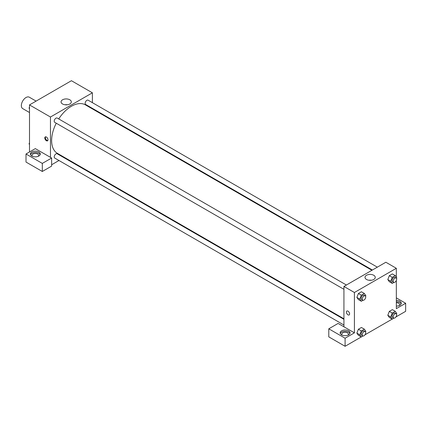 <?xml version="1.0" encoding="UTF-8"?>
<svg xmlns="http://www.w3.org/2000/svg" width="427" height="427" viewBox="0 0 427 427"><rect width="100%" height="100%" fill="white"/><g stroke="black" fill="none" stroke-linecap="round" stroke-linejoin="round"><path stroke-width="0.64" d="M36.087 101.114L29.303 97.196A6.586 3.806 120 0 0 24.227 98.957A6.586 3.806 120 0 0 21.35 105.586A6.586 3.806 120 0 0 22.716 108.602L29.5 112.525M29.5 151.98L29.5 104.914L71.426 80.714L92.387 92.814L92.387 102.656M92.387 108.362L92.387 108.896M69.809 99.795A5.129 2.962 180 0 1 71.314 101.893A5.129 2.962 180 0 1 66.185 104.85A5.129 2.962 180 0 1 61.056 101.893A5.129 2.962 180 0 1 64.221 99.155A5.129 2.962 180 0 1 69.809 99.795M50.466 157.36L35.324 148.617L26.01 153.998L42.31 163.413L51.63 158.033L50.466 157.36L50.466 117.019L29.5 104.914M50.466 117.019L92.387 92.814M67.429 104.764A5.129 2.962 0 0 0 64.941 104.764M46.388 140.718A2.263 1.308 60 0 1 44.91 138.722A2.263 1.308 60 0 1 45.257 136.907A2.263 1.308 60 0 1 47.52 138.215A2.263 1.308 60 0 1 47.52 140.83A2.263 1.308 60 0 1 46.388 140.718M45.588 136.805A2.263 1.308 -120 0 0 46.975 140.382A2.263 1.308 -120 0 0 47.776 140.595M31.833 151.98A4.943 2.85 180 0 1 37.213 151.361A4.943 2.85 180 0 1 40.266 153.998A4.943 2.85 180 0 1 35.324 156.848A4.943 2.85 180 0 1 30.386 153.998A4.943 2.85 180 0 1 31.833 151.98M40.127 154.67A4.943 2.85 0 0 0 36.658 152.594A4.943 2.85 0 0 0 31.833 153.325A4.943 2.85 0 0 0 30.525 154.67M32.532 156.351A3.293 1.9 180 0 1 32.03 155.343A3.293 1.9 180 0 1 34.064 153.587A3.293 1.9 180 0 1 37.656 153.998A3.293 1.9 180 0 1 38.617 155.343A3.293 1.9 180 0 1 38.115 156.351M26.01 153.998L26.01 162.068L42.31 171.478L51.63 166.098L51.63 158.033M42.31 163.413L42.31 171.478M64.392 157.387L63.927 157.654M58.985 160.509L51.63 164.758M343.927 319.311L57.197 153.768A2.471 1.425 120 0 0 55.291 154.43A2.471 1.425 120 0 0 54.213 156.917A2.471 1.425 120 0 0 54.725 158.049L343.927 325.016M377.329 267.163L88.127 100.196A2.471 1.425 120 0 0 86.222 100.857A2.471 1.425 120 0 0 85.144 103.345A2.471 1.425 120 0 0 85.656 104.476L372.387 270.019M346.398 285.022L57.197 118.055A2.471 1.425 120 0 0 55.291 118.717A2.471 1.425 120 0 0 54.213 121.199A2.471 1.425 120 0 0 54.725 122.33L343.927 289.303M56.247 123.211A27.995 16.162 120 0 0 51.63 140.552A27.995 16.162 120 0 0 57.426 153.368L343.927 318.777M371.928 270.286L85.427 104.877A27.995 16.162 120 0 0 58.718 118.93M343.927 326.788L338.104 323.431L328.79 328.806L345.096 338.221L354.41 332.841L343.927 326.788L343.927 286.448L385.853 262.242L396.336 268.295L396.336 277.123M328.79 328.806L328.79 336.876L345.096 346.286L361.269 336.951M365 334.795L392.199 319.092M395.93 316.941L405.65 311.326L405.65 303.261L396.336 308.636L396.336 280.523M396.336 302.7A3.293 1.9 180 0 1 398.663 303.261A3.293 1.9 180 0 1 399.629 304.6A3.293 1.9 180 0 1 399.128 305.609M401.134 303.928A4.943 2.85 0 0 0 396.336 301.75M396.336 300.405A4.943 2.85 180 0 1 401.273 303.261A4.943 2.85 180 0 1 396.336 306.111M342.299 335.195A3.293 1.9 180 0 1 341.797 334.186A3.293 1.9 180 0 1 345.096 332.286A3.293 1.9 180 0 1 348.389 334.186A3.293 1.9 180 0 1 347.888 335.195M349.894 333.514A4.943 2.85 0 0 0 346.43 331.437A4.943 2.85 0 0 0 341.6 332.169A4.943 2.85 0 0 0 340.292 333.514M341.6 330.824A4.943 2.85 180 0 1 346.986 330.204A4.943 2.85 180 0 1 350.033 332.841A4.943 2.85 180 0 1 345.096 335.691A4.943 2.85 180 0 1 340.154 332.841A4.943 2.85 180 0 1 341.6 330.824M345.096 338.221L345.096 346.286M396.336 297.881L405.65 303.261M393.945 318.126L392.237 319.113L390.721 316.957L392.237 313.06L389.323 311.379L392.349 309.634L389.323 311.379L387.812 315.281L389.323 317.432L387.807 315.281M393.945 282.407L392.237 283.395L389.323 281.713L387.807 279.568M392.237 283.395L390.721 281.244L392.237 277.347L389.323 275.666L392.349 273.915L389.323 275.666L387.812 279.562L389.323 281.713M363.019 300.266L361.306 301.254L358.392 299.573L356.876 297.427M361.306 301.254L359.79 299.103L361.306 295.201L358.392 293.52L361.418 291.774L358.392 293.52L356.881 297.422L358.392 299.573M363.019 335.98L361.306 336.967L359.79 334.816L361.306 330.92L358.392 329.238L361.418 327.488L358.392 329.238L356.881 333.135L358.392 335.286L356.876 333.14M354.41 332.841L354.41 292.5L396.336 268.295M373.758 275.282A5.129 2.962 180 0 1 375.258 277.374A5.129 2.962 180 0 1 370.129 280.331A5.129 2.962 180 0 1 365.005 277.374A5.129 2.962 180 0 1 368.17 274.636A5.129 2.962 180 0 1 373.758 275.282M354.41 292.5L343.927 286.448M371.373 280.245A5.129 2.962 0 0 0 368.891 280.245M346.873 311.043A2.263 1.308 -120 0 0 346.527 312.858A2.263 1.308 -120 0 0 348.005 314.854A2.263 1.308 60 0 1 346.527 312.863A2.263 1.308 60 0 1 346.873 311.048A2.263 1.308 60 0 1 349.137 312.356A2.263 1.308 60 0 1 349.137 314.966A2.263 1.308 60 0 1 348.005 314.854A2.263 1.308 -120 0 0 349.137 314.966M361.306 295.201L364.332 293.456L365.843 295.607L365.581 296.29M365.218 295.89L364.055 295.217A2.471 1.425 120 0 0 362.149 295.879A2.471 1.425 120 0 0 361.071 298.361A2.471 1.425 120 0 0 361.584 299.492L362.747 300.165A2.471 1.425 120 0 0 365.218 298.74A2.471 1.425 120 0 0 365.218 295.89A2.471 1.425 120 0 0 363.313 296.551A2.471 1.425 120 0 0 362.235 299.033A2.471 1.425 120 0 0 362.747 300.165M359.79 299.103L356.881 297.422M364.332 293.456L361.418 291.774M392.237 277.347L395.263 275.596L396.774 277.753L396.512 278.431M396.149 278.03L394.986 277.358A2.471 1.425 120 0 0 393.08 278.02A2.471 1.425 120 0 0 392.002 280.507A2.471 1.425 120 0 0 392.514 281.639L393.678 282.311A2.471 1.425 120 0 0 396.149 280.881A2.471 1.425 120 0 0 396.149 278.03A2.471 1.425 120 0 0 394.244 278.692A2.471 1.425 120 0 0 393.166 281.179A2.471 1.425 120 0 0 393.678 282.311M390.721 281.244L387.812 279.562M395.263 275.596L392.349 273.915M361.306 330.92L364.332 329.169L365.843 331.325L365.581 332.003M365.218 331.603L364.055 330.93A2.471 1.425 120 0 0 362.149 331.592A2.471 1.425 120 0 0 361.071 334.079A2.471 1.425 120 0 0 361.584 335.211L362.747 335.884A2.471 1.425 120 0 0 365.218 334.453A2.471 1.425 120 0 0 365.218 331.603A2.471 1.425 120 0 0 363.313 332.265A2.471 1.425 120 0 0 362.235 334.752A2.471 1.425 120 0 0 362.747 335.884M361.306 336.967L358.392 335.286M359.79 334.816L356.881 333.135M364.332 329.169L361.418 327.488M392.237 313.06L395.263 311.315L396.774 313.466L396.512 314.144M396.149 313.744L394.986 313.071A2.471 1.425 120 0 0 393.08 313.733A2.471 1.425 120 0 0 392.002 316.22A2.471 1.425 120 0 0 392.514 317.352L393.678 318.024A2.471 1.425 120 0 0 396.149 316.599A2.471 1.425 120 0 0 396.149 313.744A2.471 1.425 120 0 0 394.244 314.405A2.471 1.425 120 0 0 393.166 316.893A2.471 1.425 120 0 0 393.678 318.024M392.237 319.113L389.323 317.432M390.721 316.957L387.812 315.281M395.263 311.315L392.349 309.634M29.5 108.784L29.063 108.154L29.5 107.022M30.552 104.311L33.637 102.528M29.5 108.41L29.063 108.154M61.483 86.451L64.568 84.674M29.5 144.497L29.063 143.872L29.5 142.735M29.5 144.123L29.063 143.872"/></g></svg>
